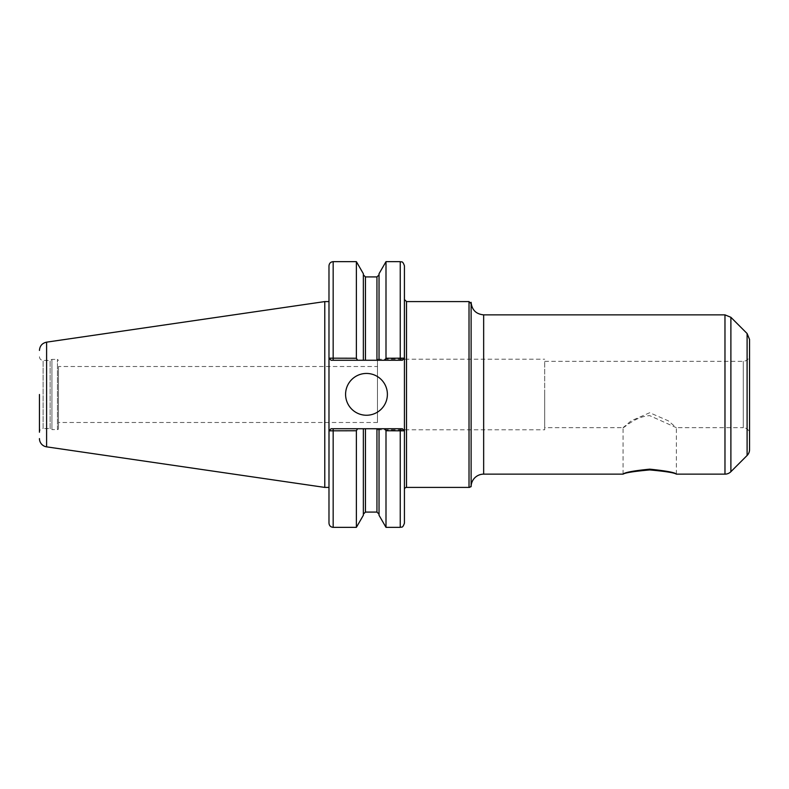 <?xml version="1.0" encoding="UTF-8"?>
<svg xmlns="http://www.w3.org/2000/svg" width="789" height="789" viewBox="0 0 789 789"><rect width="100%" height="100%" fill="white"/><g stroke="black" fill="none" stroke-linecap="round" stroke-linejoin="round"><path stroke-width="0.59" stroke-dasharray="3.94 2.96" d="M623.073 474.14L623.073 427.668L544.696 427.687L544.696 361.313L544.696 427.687M623.073 427.668C623.261 428.752 635.244 416.326 649.732 415.645L676.36 427.687L668.303 420.833L649.732 412.726L631.161 420.833L623.073 427.668M58.475 366.52L58.475 422.48L58.475 366.52L377.467 366.52L377.467 422.48L377.467 366.52M356.381 358.245L357.545 360.257L331.074 360.257L329.023 358.167L356.381 358.245L356.381 261.652M329.023 358.167L331.074 360.257L328.983 358.167L331.074 360.257L402.341 360.257L404.432 358.167L402.341 360.257L404.432 358.167L402.341 360.257L384.835 360.257L385.999 358.245L404.392 358.167L404.432 378.74L404.432 299.495L404.432 489.505L404.432 378.74M384.835 360.257L363.354 360.257L363.354 273.724M363.354 360.257L363.354 274.828L363.354 360.257L357.545 360.257M328.983 523.166L328.983 265.834M328.983 487.415L328.983 394.5L328.983 430.833L331.074 428.743L328.983 430.833L331.074 428.743L357.545 428.743L356.381 430.755L329.023 430.833L331.074 428.743L402.341 428.743L404.392 430.833L385.999 430.755L384.835 428.743L402.341 428.743L404.432 430.833L402.341 428.743L404.432 430.833L404.432 410.26M328.983 394.5L328.983 301.585L328.983 394.5M356.381 527.348L356.381 430.755M357.545 428.743L384.835 428.743M363.354 515.276L363.354 428.743M385.999 358.245L385.999 261.652M379.036 360.257L379.036 273.724M385.999 527.348L385.999 430.755M379.036 515.276L379.036 428.743M404.432 523.166L404.432 430.833M345.582 394.342A20.909 20.909 0 0 0 366.481 415.251A20.909 20.909 0 0 0 387.389 394.342A20.909 20.909 0 0 0 366.481 373.444A20.909 20.909 0 0 0 345.582 394.342M331.074 360.257L402.341 360.257M331.074 428.743L402.341 428.743M471.112 394.5L471.112 485.324L471.112 394.5M471.112 486.685L471.112 302.315M749.55 449.562L749.55 339.438M749.55 394.5L749.55 433.96L749.55 394.5M676.38 474.14L676.38 427.668L743.277 427.687L743.277 361.313L743.277 427.687A6.273 6.273 0 0 1 749.55 433.96M544.696 394.5L544.696 429.788L544.696 394.5M377.467 394.5L377.467 359.212L377.467 394.5M58.475 394.5L58.475 428.575L58.475 394.5M58.475 428.575A1.045 1.045 0 0 1 57.429 429.62L57.429 359.38L57.429 429.62L51.926 429.62L51.926 359.38L51.926 429.62L50.111 428.575L50.111 360.425L50.111 428.575L43.109 428.575L43.109 360.425L43.109 428.575A3.659 3.659 0 0 0 39.45 432.234L39.45 394.5M324.782 487.415L324.782 301.585M333.165 360.257L333.165 261.652M333.165 428.743L333.165 527.348M400.25 360.257L400.25 261.652M400.25 428.743L400.25 527.348M406.522 487.415L406.522 301.585M365.445 512.081L365.445 428.743M365.445 360.257L365.445 276.919M376.945 512.081L376.945 428.743M376.945 360.257L376.945 276.919M469.021 487.415L469.021 301.585M483.657 474.14L483.657 314.86M724.973 474.14L724.973 314.86M730.89 471.694L730.89 317.306M747.104 455.48L747.104 333.52M46.6 446.85L46.6 342.15M377.467 422.48L58.475 422.48M544.696 361.313L743.277 361.313C747.084 360.948 749.175 358.857 749.55 355.04M377.467 429.788L544.696 429.788M377.467 359.212L544.696 359.212M39.45 356.766C39.667 358.995 40.89 360.208 43.109 360.425L50.111 360.425L51.926 359.38L57.429 359.38L58.475 360.425"/><path stroke-width="1.18" d="M623.073 474.14C624.651 472.424 633.537 470.757 649.732 469.159C666.439 470.885 675.315 472.552 676.36 474.14L676.36 474.14C674.279 472.749 665.403 471.339 649.732 469.928C634.06 471.339 625.174 472.749 623.103 474.14L623.073 474.14M357.545 360.257L363.354 360.257L363.354 273.724L356.381 261.652L356.381 358.245L328.983 358.167L328.983 265.834C329.24 263.299 330.63 261.909 333.165 261.652L333.165 360.257L357.545 360.257L356.381 358.245M329.023 358.167L331.074 360.257L328.983 358.167L328.983 523.166C329.24 525.701 330.63 527.091 333.165 527.348L356.381 527.348L356.381 430.755L357.545 428.743L331.074 428.743L329.023 430.833L356.381 430.755M329.023 430.833L328.983 487.415L324.782 487.415L324.782 301.585L328.983 301.585M384.835 428.743L385.999 430.755L404.392 430.833L402.341 428.743L363.354 428.743L363.354 515.276L356.381 527.348M363.354 428.743L357.545 428.743M402.341 360.257L404.432 358.167L385.999 358.245L384.835 360.257L402.341 360.257L404.392 358.167L404.432 265.834L404.432 523.166C402.439 528.877 401.483 526.539 400.25 527.348L400.25 428.743M363.354 360.257L379.036 360.257L379.036 273.724L385.999 261.652L385.999 358.245M379.036 360.257L384.835 360.257M385.999 430.755L385.999 527.348L400.25 527.348M379.036 428.743L379.036 515.276L385.999 527.348M328.983 430.833L331.074 428.743M402.341 428.743L404.432 430.833M331.074 360.257L333.165 360.257M345.582 394.342A20.909 20.909 0 0 1 366.481 373.444A20.909 20.909 0 0 1 387.389 394.342A20.909 20.909 0 0 1 366.481 415.251A20.909 20.909 0 0 1 345.582 394.342M404.432 489.505A2.091 2.091 0 0 1 406.522 487.415L469.021 487.415A2.091 2.091 0 0 0 471.112 485.324M483.657 474.14L483.657 314.86C476.033 314.111 471.852 309.929 471.112 302.315L471.112 486.685A12.545 12.545 0 0 1 483.657 474.14L623.103 474.14M747.104 333.52L749.55 339.438L749.55 449.562A8.363 8.363 0 0 1 747.104 455.48L747.104 333.52L730.89 317.306L730.89 471.694A8.363 8.363 0 0 1 724.973 474.14L724.973 314.86L483.657 314.86M39.45 394.5L39.45 432.234M39.45 350.424C39.795 345.898 42.182 343.146 46.6 342.15L46.6 446.85A8.363 8.363 0 0 1 39.45 438.576M333.165 428.743L333.165 527.348M385.999 261.652L400.25 261.652L400.25 360.257M404.432 299.495L406.522 301.585L406.522 487.415M365.445 428.743L365.445 512.081L363.354 514.172M363.354 274.828L365.445 276.919L365.445 360.257M376.945 428.743L376.945 512.081L379.036 514.172M365.445 276.919L376.945 276.919L376.945 360.257M406.522 301.585L469.021 301.585L469.021 487.415M333.165 261.652L356.381 261.652M400.25 261.652C401.483 262.461 402.439 260.123 404.432 265.834M365.445 512.081L376.945 512.081M376.945 276.919L379.036 274.828M469.021 301.585L471.112 303.676M676.36 474.14L724.973 474.14M730.89 317.306L724.973 314.86M747.104 455.48L730.89 471.694M46.6 446.85L324.782 487.415M46.6 342.15L324.782 301.585"/></g></svg>
